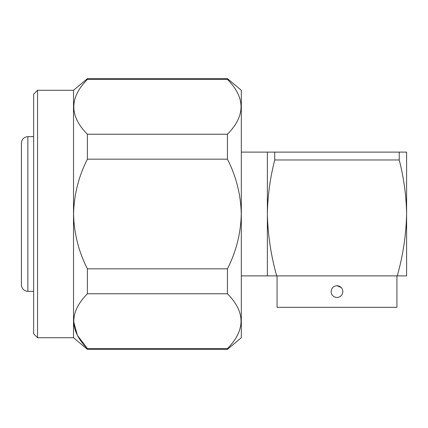 <?xml version="1.0" encoding="UTF-8"?>
<svg xmlns="http://www.w3.org/2000/svg" width="428" height="428" viewBox="0 0 428 428"><rect width="100%" height="100%" fill="white"/><g stroke="black" fill="none" stroke-linecap="round" stroke-linejoin="round"><path stroke-width="0.64" d="M37.568 337.719L33.635 333.786L33.635 94.213L37.568 90.281L37.568 337.719L73.52 337.719L73.52 90.281L37.568 90.281M399.228 159.97L274.744 159.97C270.271 177.181 267.81 194.863 267.372 213.021L267.372 152.111L399.228 152.111L399.228 159.97C403.7 177.171 406.156 194.858 406.6 213.021L406.6 152.111L399.228 152.111M396.906 275.889L396.906 307.32L277.06 307.32L277.06 275.889M342.882 291.607C342.534 295.181 340.565 297.144 336.986 297.497C340.565 297.144 342.534 295.181 342.882 291.607C342.523 288.028 340.56 286.065 336.986 285.711L341.287 287.579M336.986 285.711C333.412 286.059 331.449 288.023 331.09 291.607C331.438 295.181 333.407 297.144 336.986 297.497M21.4 214L21.4 142.861C21.935 139.036 24.086 136.965 27.863 136.65L27.863 291.35C24.086 291.035 21.935 288.964 21.4 285.139L21.4 214M87.398 134.237C69.272 115.999 69.272 97.718 87.398 79.405L227.439 79.405L227.439 78.64L241.317 90.281L241.317 337.719L227.439 349.36L87.398 349.36L87.398 348.595C69.272 330.352 69.272 312.076 87.398 293.763L87.398 268.832C78.613 251.594 74.007 233.319 73.568 214C74.012 194.681 78.624 176.4 87.398 159.168L87.398 134.237L227.439 134.237L227.439 159.168L87.398 159.168M227.439 159.168C236.213 176.4 240.82 194.681 241.269 214C240.83 233.319 236.219 251.594 227.439 268.832L227.439 293.763C245.56 312.001 245.56 330.282 227.439 348.595L227.439 349.36M73.568 321.268L77.361 335.306L87.398 348.595L227.439 348.595M87.398 79.405L87.398 78.64L227.439 78.64M227.439 293.763L87.398 293.763M87.398 268.832L227.439 268.832M227.439 79.405C245.56 97.648 245.56 115.924 227.439 134.237M406.6 214.979C405.969 235.876 402.855 256.179 397.27 275.889L406.6 275.889L406.6 213.021M276.697 275.889C271.117 256.174 268.003 235.871 267.372 214.979L267.372 275.889L397.27 275.889M274.744 159.97L274.744 152.111M267.372 213.021L267.372 214.979M241.317 152.111L267.372 152.111M33.635 136.65L27.863 136.65M73.52 337.719L87.398 349.36M73.52 90.281L87.398 78.64M33.635 291.35L27.863 291.35M241.317 275.889L267.372 275.889"/></g></svg>
